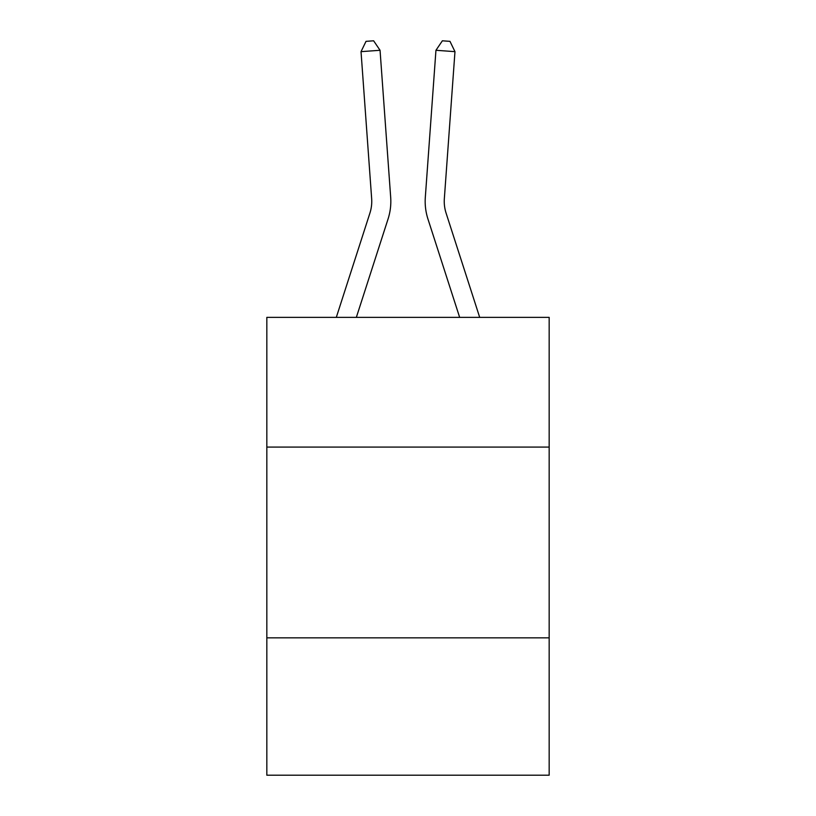 <?xml version="1.0" encoding="UTF-8"?>
<svg xmlns="http://www.w3.org/2000/svg" width="816" height="816" viewBox="0 0 816 816"><rect width="100%" height="100%" fill="white"/><g stroke="black" fill="none" stroke-linecap="round" stroke-linejoin="round"><path stroke-width="1.22" d="M549.168 447.086L549.168 317.373L266.832 317.373L266.832 447.086L549.168 447.086L549.168 775.2L266.832 775.2L266.832 447.086M549.168 637.847L266.832 637.847M336.304 317.373L369.913 213.098A38.148 38.148 -40.7 0 0 371.657 198.635L361.029 51.653L380.052 50.286L390.68 197.258A57.232 57.232 157.9 0 1 388.069 218.953L356.347 317.373M479.696 317.373L446.087 213.098A38.148 38.148 40.7 0 1 444.343 198.635L454.971 51.653L435.948 50.286L425.32 197.258A57.232 57.232 -157.9 0 0 427.931 218.953L459.653 317.373M369.913 213.098A38.148 38.148 -22.1 0 0 371.657 198.635A38.148 38.148 -22.1 0 1 369.913 213.098A38.148 38.148 -22.1 0 0 371.657 198.635A38.148 38.148 -22.1 0 1 369.913 213.098A38.148 38.148 -22.1 0 0 371.657 198.635A38.148 38.148 -22.1 0 1 369.913 213.098A38.148 38.148 -22.1 0 0 371.657 198.635A38.148 38.148 -22.1 0 1 369.913 213.098A38.148 38.148 -22.1 0 0 371.657 198.635A38.148 38.148 -22.1 0 1 369.913 213.098A38.148 38.148 -22.1 0 0 371.657 198.635A38.148 38.148 -22.1 0 1 369.913 213.098A38.148 38.148 -22.1 0 0 371.657 198.635A38.148 38.148 -22.1 0 1 369.913 213.098A38.148 38.148 -22.1 0 0 371.657 198.635A38.148 38.148 -22.1 0 1 369.913 213.098A38.148 38.148 -22.1 0 0 371.657 198.635A38.148 38.148 -22.1 0 1 369.913 213.098A38.148 38.148 -22.1 0 0 371.657 198.635A38.148 38.148 -22.1 0 1 369.913 213.098A38.148 38.148 -22.1 0 0 371.657 198.635A38.148 38.148 -22.1 0 1 369.913 213.098A38.148 38.148 -22.1 0 0 371.657 198.635A38.148 38.148 -22.1 0 1 369.913 213.098A38.148 38.148 -22.1 0 0 371.657 198.635A38.148 38.148 -22.1 0 1 369.913 213.098A38.148 38.148 -22.1 0 0 371.657 198.635A38.148 38.148 -22.1 0 1 369.913 213.098A38.148 38.148 -22.1 0 0 371.657 198.635A38.148 38.148 -22.1 0 1 369.913 213.098A38.148 38.148 -22.1 0 0 371.657 198.635A38.148 38.148 -22.1 0 1 369.913 213.098A38.148 38.148 -22.1 0 0 371.657 198.635A38.148 38.148 -22.1 0 1 369.913 213.098A38.148 38.148 -22.1 0 0 371.657 198.635A38.148 38.148 -22.1 0 1 369.913 213.098A38.148 38.148 -22.1 0 0 371.657 198.635A38.148 38.148 -22.1 0 1 369.913 213.098A38.148 38.148 -22.1 0 0 371.657 198.635A38.148 38.148 -22.1 0 1 369.913 213.098A38.148 38.148 -22.1 0 0 371.657 198.635A38.148 38.148 -22.1 0 1 369.913 213.098A38.148 38.148 -22.1 0 0 371.657 198.635A38.148 38.148 -22.1 0 1 369.913 213.098A38.148 38.148 -22.1 0 0 371.657 198.635A38.148 38.148 -22.1 0 1 369.913 213.098A38.148 38.148 -22.1 0 0 371.657 198.635A38.148 38.148 -22.1 0 1 369.913 213.098A38.148 38.148 -22.1 0 0 371.657 198.635A38.148 38.148 -22.1 0 1 369.913 213.098A38.148 38.148 -22.1 0 0 371.657 198.635A38.148 38.148 -22.1 0 1 369.913 213.098A38.148 38.148 -22.1 0 0 371.657 198.635A38.148 38.148 -22.1 0 1 369.913 213.098A38.148 38.148 -22.1 0 0 371.657 198.635A38.148 38.148 -22.1 0 1 369.913 213.098A38.148 38.148 -22.1 0 0 371.657 198.635A38.148 38.148 -22.1 0 1 369.913 213.098A38.148 38.148 -22.1 0 0 371.657 198.635A38.148 38.148 -22.1 0 1 369.913 213.098A38.148 38.148 -22.1 0 0 371.657 198.635A38.148 38.148 -22.1 0 1 369.913 213.098A38.148 38.148 -22.1 0 0 371.657 198.635A38.148 38.148 -22.1 0 1 369.913 213.098A38.148 38.148 -22.1 0 0 371.657 198.635A38.148 38.148 -22.1 0 1 369.913 213.098M446.087 213.098A38.148 38.148 22.1 0 1 444.343 198.635A38.148 38.148 22.1 0 0 446.087 213.098A38.148 38.148 22.1 0 1 444.343 198.635A38.148 38.148 22.1 0 0 446.087 213.098A38.148 38.148 22.1 0 1 444.343 198.635A38.148 38.148 22.1 0 0 446.087 213.098A38.148 38.148 22.1 0 1 444.343 198.635A38.148 38.148 22.1 0 0 446.087 213.098A38.148 38.148 22.1 0 1 444.343 198.635A38.148 38.148 22.1 0 0 446.087 213.098A38.148 38.148 22.1 0 1 444.343 198.635A38.148 38.148 22.1 0 0 446.087 213.098A38.148 38.148 22.1 0 1 444.343 198.635A38.148 38.148 22.1 0 0 446.087 213.098A38.148 38.148 22.1 0 1 444.343 198.635A38.148 38.148 22.1 0 0 446.087 213.098A38.148 38.148 22.1 0 1 444.343 198.635A38.148 38.148 22.1 0 0 446.087 213.098A38.148 38.148 22.1 0 1 444.343 198.635A38.148 38.148 22.1 0 0 446.087 213.098A38.148 38.148 22.1 0 1 444.343 198.635A38.148 38.148 22.1 0 0 446.087 213.098A38.148 38.148 22.1 0 1 444.343 198.635A38.148 38.148 22.1 0 0 446.087 213.098A38.148 38.148 22.1 0 1 444.343 198.635A38.148 38.148 22.1 0 0 446.087 213.098A38.148 38.148 22.1 0 1 444.343 198.635A38.148 38.148 22.1 0 0 446.087 213.098A38.148 38.148 22.1 0 1 444.343 198.635A38.148 38.148 22.1 0 0 446.087 213.098A38.148 38.148 22.1 0 1 444.343 198.635A38.148 38.148 22.1 0 0 446.087 213.098A38.148 38.148 22.1 0 1 444.343 198.635A38.148 38.148 22.1 0 0 446.087 213.098A38.148 38.148 22.1 0 1 444.343 198.635A38.148 38.148 22.1 0 0 446.087 213.098A38.148 38.148 22.1 0 1 444.343 198.635A38.148 38.148 22.1 0 0 446.087 213.098A38.148 38.148 22.1 0 1 444.343 198.635A38.148 38.148 22.1 0 0 446.087 213.098A38.148 38.148 22.1 0 1 444.343 198.635A38.148 38.148 22.1 0 0 446.087 213.098A38.148 38.148 22.1 0 1 444.343 198.635A38.148 38.148 22.1 0 0 446.087 213.098A38.148 38.148 22.1 0 1 444.343 198.635A38.148 38.148 22.1 0 0 446.087 213.098A38.148 38.148 22.1 0 1 444.343 198.635A38.148 38.148 22.1 0 0 446.087 213.098A38.148 38.148 22.1 0 1 444.343 198.635A38.148 38.148 22.1 0 0 446.087 213.098A38.148 38.148 22.1 0 1 444.343 198.635A38.148 38.148 22.1 0 0 446.087 213.098A38.148 38.148 22.1 0 1 444.343 198.635A38.148 38.148 22.1 0 0 446.087 213.098A38.148 38.148 22.1 0 1 444.343 198.635A38.148 38.148 22.1 0 0 446.087 213.098A38.148 38.148 22.1 0 1 444.343 198.635A38.148 38.148 22.1 0 0 446.087 213.098A38.148 38.148 22.1 0 1 444.343 198.635A38.148 38.148 22.1 0 0 446.087 213.098A38.148 38.148 22.1 0 1 444.343 198.635A38.148 38.148 22.1 0 0 446.087 213.098A38.148 38.148 22.1 0 1 444.343 198.635A38.148 38.148 22.1 0 0 446.087 213.098A38.148 38.148 22.1 0 1 444.343 198.635A38.148 38.148 22.1 0 0 446.087 213.098M435.948 50.286L425.32 197.258L435.948 50.286L425.32 197.258L435.948 50.286L425.32 197.258L435.948 50.286L425.32 197.258L435.948 50.286L425.32 197.258L435.948 50.286L425.32 197.258L435.948 50.286L425.32 197.258L435.948 50.286L425.32 197.258L435.948 50.286L425.32 197.258L435.948 50.286L425.32 197.258L435.948 50.286L425.32 197.258L435.948 50.286L425.32 197.258L435.948 50.286L425.32 197.258L435.948 50.286L425.32 197.258L435.948 50.286L425.32 197.258L435.948 50.286L425.32 197.258L435.948 50.286L425.32 197.258L435.948 50.286L425.32 197.258L435.948 50.286L425.32 197.258L435.948 50.286L425.32 197.258L435.948 50.286L425.32 197.258L435.948 50.286L425.32 197.258L435.948 50.286L425.32 197.258L435.948 50.286L425.32 197.258L435.948 50.286L425.32 197.258L435.948 50.286L425.32 197.258L435.948 50.286L425.32 197.258L435.948 50.286L425.32 197.258L435.948 50.286L425.32 197.258L435.948 50.286L425.32 197.258L435.948 50.286L425.32 197.258L435.948 50.286L425.32 197.258L435.948 50.286L425.32 197.258L435.948 50.286L442.374 40.8L449.983 41.351L454.971 51.653M361.029 51.653L366.017 41.351L373.626 40.8L380.052 50.286"/></g></svg>
